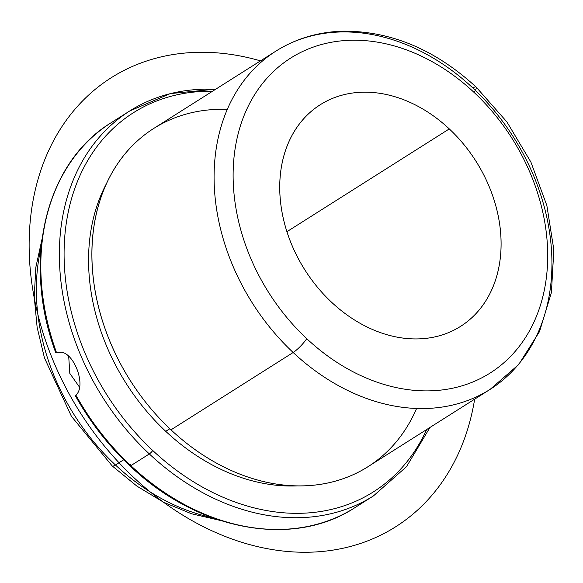 <?xml version="1.0" encoding="UTF-8"?>
<svg xmlns="http://www.w3.org/2000/svg" width="583" height="583" viewBox="0 0 583 583"><rect width="100%" height="100%" fill="white"/><g stroke="black" fill="none" stroke-linecap="round" stroke-linejoin="round"><path stroke-width="0.87" d="M215.477 89.367A227.807 176.03 57.7 0 0 129.732 110.967L111.222 122.685A227.807 176.03 -122.3 0 0 56.442 352.431L61.638 352.198C75.01 354.42 86.269 386.15 75.914 395.157A227.807 176.03 57.7 0 0 130.825 465.657A227.807 176.03 57.7 0 0 354.923 507.64A227.807 176.03 -122.3 0 1 130.825 465.657L149.335 453.938A227.807 176.03 -122.3 0 1 129.732 110.967A227.807 176.03 57.7 0 0 149.335 453.938A3.454 0.7 -46.9 0 0 152.739 450.491A224.353 173.362 -122.3 0 1 66.848 219.565A224.353 173.362 -122.3 0 1 212.474 91.269A224.353 173.362 57.7 0 0 66.848 219.565A224.353 173.362 57.7 0 0 152.739 450.491A3.454 0.7 133.1 0 1 149.335 453.938A227.807 176.03 57.7 0 0 373.433 495.922A227.807 176.03 -122.3 0 1 149.335 453.938L130.825 465.657A3.454 0.7 133.1 0 1 130.016 465.897A3.454 0.7 -46.9 0 0 130.825 465.657A227.807 176.03 -122.3 0 1 75.914 395.157C86.269 386.15 75.01 354.42 61.638 352.198L55.779 352.766C21.731 261.592 45.248 162.657 111.222 122.685A227.807 176.03 57.7 0 0 56.442 352.431L55.779 352.766M79.601 387.294L69.814 373.39L68.692 356.257L69.814 373.39L79.601 387.294M123.691 459.783L115.456 464.994A200.195 154.692 -122.3 0 1 41.087 247.607A200.195 154.692 57.7 0 0 115.456 464.994L123.691 459.783M449.282 128.909L286.909 231.699L449.282 128.909A131.16 101.355 -122.3 0 1 460.57 326.371A131.16 101.355 -122.3 0 1 331.545 302.205A131.16 101.355 -122.3 0 1 320.256 104.736A131.16 101.355 -122.3 0 1 449.282 128.909A131.16 101.355 57.7 0 0 296.66 127.735A131.16 101.355 57.7 0 0 331.545 302.205A131.16 101.355 57.7 0 0 484.167 303.371A131.16 101.355 57.7 0 0 449.282 128.909M212.015 517.595A200.195 154.692 -122.3 0 1 115.456 464.994A13.81 2.791 133.1 0 1 112.213 465.948A13.81 2.791 -46.9 0 0 115.456 464.994A200.195 154.692 57.7 0 0 212.015 517.595M474.066 92.42A186.385 144.023 -122.3 0 1 523.643 340.348A186.385 144.023 -122.3 0 1 306.76 338.687A186.385 144.023 -122.3 0 1 257.183 90.759A186.385 144.023 -122.3 0 1 474.066 92.42A13.81 2.791 -46.9 0 0 476.1 87.035A13.81 2.791 -46.9 0 0 472.864 87.989A200.195 154.692 57.7 0 0 275.927 51.1A200.195 154.692 57.7 0 0 293.154 352.496A13.81 2.791 -46.9 0 0 306.76 338.687A186.385 144.023 57.7 0 0 523.643 340.348A186.385 144.023 57.7 0 0 474.066 92.42A186.385 144.023 57.7 0 0 257.183 90.759A186.385 144.023 57.7 0 0 306.76 338.687A13.81 2.791 133.1 0 1 293.154 352.496A200.195 154.692 -122.3 0 1 275.927 51.1C295.851 38.609 318.063 31.97 342.578 31.183C390.53 30.79 435.042 49.402 476.1 87.035A13.81 2.791 133.1 0 1 474.066 92.42M476.1 87.035L506.897 121.905L530.924 162.14L546.869 205.559L553.85 249.837L551.401 292.608L539.537 331.559L518.732 364.499L490.092 389.386A200.195 154.692 -122.3 0 1 293.154 352.496A200.195 154.692 57.7 0 0 490.092 389.386A200.195 154.692 57.7 0 0 472.864 87.989M490.092 389.386L367.924 466.728A200.195 154.692 -122.3 0 1 170.987 429.839L293.154 352.496L170.987 429.839A200.195 154.692 -122.3 0 1 153.752 128.442L275.927 51.1M227.253 109.378A200.195 154.692 57.7 0 0 94.606 222.232A200.195 154.692 57.7 0 0 170.987 429.839A200.195 154.692 57.7 0 0 416.59 408.45M297.782 485.872A195.363 150.961 -122.3 0 1 165.747 431.333L169.828 428.753L165.747 431.333A195.363 150.961 -122.3 0 1 106.449 183.652A195.363 150.961 57.7 0 0 165.747 431.333A195.363 150.961 57.7 0 0 297.782 485.872M426.639 429.554A224.353 173.362 -122.3 0 1 152.739 450.491A224.353 173.362 57.7 0 0 426.639 429.554M429.992 427.434L406.504 466.677L373.433 495.922L354.923 507.64C292.695 548.632 197.55 530.676 130.016 465.897C108.409 445.587 90.212 422.252 75.426 395.886L75.914 395.157M130.206 465.074A3.454 0.7 133.1 0 1 130.526 464.549M260.484 60.872A265.775 205.369 57.7 0 0 61.732 126.912A265.775 205.369 57.7 0 0 57.673 371.043A265.775 205.369 57.7 0 0 291.77 551.817A265.775 205.369 57.7 0 0 474.649 399.166M41.983 239.307L35.847 267.262L34.229 296.856L37.13 327.325L44.446 357.904L71.381 416.262L112.213 465.948L136.998 486.186L163.677 502.284L191.552 513.776L219.9 520.335M129.732 110.967L170.302 93.593L215.827 89.148"/></g></svg>

